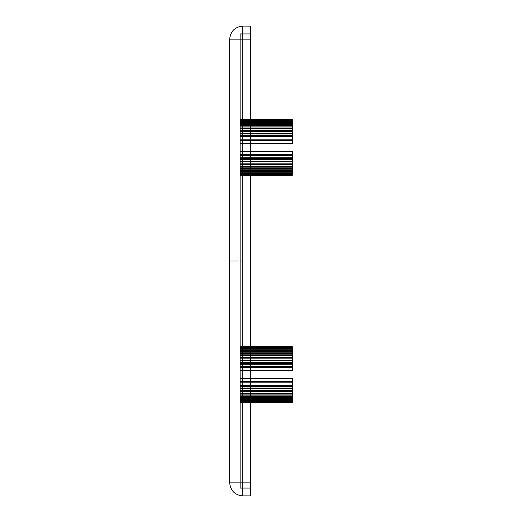 <?xml version="1.0" encoding="UTF-8"?>
<svg xmlns="http://www.w3.org/2000/svg" width="522" height="522" viewBox="0 0 522 522"><rect width="100%" height="100%" fill="white"/><g stroke="black" fill="none" stroke-linecap="round" stroke-linejoin="round"><path stroke-width="0.78" d="M292.32 390.391L292.32 385.771L240.12 385.771L240.12 378.45L240.12 402.364L240.12 378.45L240.12 402.364L240.12 378.45L240.12 402.364L240.12 378.45L240.12 402.364L240.12 385.771L292.32 385.771L292.32 385.092L240.12 385.092L292.32 385.092L292.32 378.45L240.12 378.45C240.12 398.736 240.12 398.736 240.12 378.45C240.12 398.736 240.12 398.736 240.12 378.45L292.32 378.45L292.32 382.058L240.12 382.058L292.32 382.058L292.32 386.482L240.12 386.482L292.32 386.482L292.32 388.688L240.12 388.688L292.32 388.688L292.32 393.581L240.12 393.581L292.32 393.581L292.32 394.058L240.12 394.058L292.32 394.058L292.32 401.692L240.12 401.692L292.32 401.692L292.32 399.213L240.12 399.213L292.32 399.213L292.32 402.364L240.12 402.364L292.32 402.364L292.32 398.821L240.12 398.821L292.32 398.658L240.12 398.658L292.32 398.658L292.32 400.563L240.12 400.563L292.32 400.563L292.32 396.27L240.12 396.27L292.32 396.27L292.32 395.898L292.32 396.452L240.12 396.452L292.32 396.452L292.32 391.787L240.12 391.787L292.32 391.787L292.32 390.391L240.12 390.391L292.32 390.391L292.32 378.757L240.12 378.757L292.32 378.45L240.12 378.45L292.32 378.45L292.32 394.11L292.32 378.45L240.12 378.45L292.32 378.45L292.32 394.11L292.32 378.45L240.12 378.45L292.32 378.45L240.12 378.522L292.32 378.522L292.32 388.061L240.12 388.061L292.32 388.061L292.32 393.379L240.12 393.379L292.32 393.379L292.32 398.606L240.12 398.606L292.32 398.606L292.32 397.418L292.32 401.692L292.32 399.213L240.12 399.278L292.32 399.278L292.32 402.364L292.32 395.898L240.12 395.898L292.32 395.898L292.32 396.452L292.32 390.391M292.32 351.267L240.12 351.534L240.12 350.295L240.12 370.62L240.12 346.732L240.12 370.62C240.12 350.249 240.12 350.249 240.12 370.62C240.12 350.249 240.12 350.249 240.12 370.62L240.12 346.732L240.12 370.202L292.32 370.202L292.32 370.62C292.32 350.249 292.32 350.249 292.32 370.62L240.12 370.62L240.12 370.202L292.32 370.202L292.32 370.62L240.12 370.62L240.12 346.732L240.12 370.62L240.12 346.732L240.12 351.534L292.32 351.534L292.32 350.295L240.12 350.295L292.32 350.295L292.32 360.128L240.12 360.128L292.32 360.128L292.32 360.754L240.12 360.754L292.32 360.754L292.32 370.202L292.32 367.442L240.12 367.442L292.32 367.442L292.32 366.718L240.12 366.718L292.32 366.718L292.32 362.275L240.12 362.275L292.32 362.275L292.32 355.436L240.12 355.436L292.32 355.436L240.12 355.286L292.32 355.286L292.32 354.823L240.12 354.823L292.32 354.823L292.32 350.295L292.32 351.534L240.12 351.267L292.32 351.267L292.32 347.3L240.12 347.3L292.32 347.3L292.32 351.267M292.32 358.066L240.12 358.066L292.32 358.066L292.32 357.505L240.12 357.505L292.32 357.505L292.32 348.637L292.32 350.484L240.12 350.484L292.32 350.484L240.12 350.314L292.32 350.314L292.32 346.732L292.32 349.825L240.12 349.825L292.32 349.825L292.32 347.3L292.32 349.825L240.12 349.773L292.32 349.773L292.32 346.732L240.12 346.732L292.32 346.732L292.32 350.484L292.32 348.637L240.12 348.637L292.32 348.637L292.32 352.95L240.12 352.95L292.32 352.95L292.32 353.335L240.12 353.335L292.32 353.335L292.32 352.839L240.12 352.839L292.32 352.839L292.32 358.966L240.12 358.966L292.32 358.966L292.32 358.066M292.32 174.7L292.32 172.175L240.12 172.175L240.12 175.268L240.12 151.38L240.12 175.268L240.12 151.38L240.12 174.7L240.12 170.733L292.32 170.733L292.32 174.7L240.12 174.7L240.12 170.733L292.32 170.733L292.32 174.7L240.12 174.7L240.12 172.175L292.32 172.227L292.32 175.268L240.12 175.268L240.12 172.227L292.32 172.227L292.32 175.268L292.32 171.686L240.12 171.686L240.12 175.268L240.12 172.175L292.32 172.175L292.32 174.7M292.32 167.177L240.12 167.177L292.32 167.177L292.32 171.705L240.12 171.705L240.12 167.177L240.12 171.705L292.32 171.705L292.32 170.466L240.12 170.466L240.12 171.705L240.12 170.466L292.32 170.466L292.32 166.714L240.12 166.714L240.12 161.872L292.32 161.872L292.32 166.564L240.12 166.564L240.12 161.872L292.32 161.872L292.32 167.177M292.32 151.798L240.12 151.798L292.32 151.798L292.32 159.725L240.12 159.725L240.12 155.282L292.32 155.282L240.12 155.282L240.12 159.725L292.32 159.725L292.32 161.872L292.32 161.246L240.12 161.246L240.12 159.725L240.12 161.872L240.12 161.246L292.32 161.246L292.32 154.558L240.12 154.558L240.12 151.38L240.12 167.04L240.12 151.38L240.12 167.04L240.12 151.38L240.12 157.742L292.32 157.742L292.32 151.38L292.32 154.558L240.12 154.558L240.12 151.38L240.12 157.742L292.32 157.742L292.32 155.517L240.12 155.517L292.32 155.517L292.32 151.38L240.12 151.38C240.12 171.666 240.12 171.666 240.12 151.38C240.12 171.666 240.12 171.666 240.12 151.38L292.32 151.38L240.12 151.38L292.32 151.38L240.12 151.38L292.32 151.38L292.32 167.04L240.12 167.04L292.32 167.04L292.32 151.798M292.32 133.312L292.32 133.939L240.12 133.939L240.12 143.55L240.12 119.636L240.12 143.55L240.12 119.636L240.12 133.939L292.32 133.939L292.32 135.518L240.12 135.518L240.12 133.939L240.12 135.518L292.32 135.518L292.32 139.942L240.12 139.942L240.12 135.518L240.12 140.666L292.32 140.666L292.32 143.478L240.12 143.478L240.12 140.666L292.32 140.666L292.32 143.55L240.12 143.55C240.12 123.179 240.12 123.179 240.12 143.55C240.12 123.179 240.12 123.179 240.12 143.55L240.12 139.942L292.32 139.942L292.32 133.312L240.12 133.312L240.12 128.419L292.32 128.419L240.12 128.621L292.32 128.419L292.32 133.312L240.12 133.312L240.12 128.621L292.32 128.621L292.32 133.312M292.32 123.179L292.32 119.636L292.32 122.722L240.12 122.722L240.12 119.636L240.12 123.179L292.32 123.179L292.32 119.636L240.12 119.636L240.12 123.179L292.32 123.179L240.12 123.342L240.12 121.437L240.12 125.73L292.32 125.73L292.32 123.179M292.32 158.42L240.12 158.42L240.12 163.934L292.32 163.934L292.32 163.034L240.12 163.034L240.12 163.934L292.32 163.934L292.32 158.42L240.12 158.42L240.12 163.034L292.32 163.034L292.32 158.42M292.32 143.243L292.32 139.074L240.12 139.074L240.12 143.243L292.32 143.243L292.32 136.908L240.12 136.908L240.12 143.243L292.32 143.243L240.12 143.55C240.12 123.264 240.12 123.264 240.12 143.55L240.12 143.55C240.12 123.264 240.12 123.264 240.12 143.55L292.32 143.55C292.32 123.179 292.32 123.179 292.32 143.55C292.32 123.179 292.32 123.179 292.32 143.55L240.12 143.55L292.32 143.243M240.12 33.93L250.56 33.93L250.56 488.07L250.56 33.93L240.12 33.93L240.12 488.07L240.12 33.93L240.12 488.07L250.56 488.07L250.56 33.93L250.56 488.07L250.56 33.93L250.56 488.07L240.12 488.07L240.12 33.93M242.73 26.1L250.56 26.1L250.56 39.15L229.68 39.15L229.68 482.85L242.73 482.85L229.68 482.85C230.509 490.719 234.861 495.071 242.73 495.9L250.56 495.9L242.73 495.9L242.73 482.85L250.56 482.85L250.56 495.9L250.56 482.85L242.73 482.85L242.73 495.9C234.861 495.071 230.509 490.719 229.68 482.85L229.68 39.15L242.73 39.15L242.73 482.85L242.73 39.15L250.56 39.15L250.56 482.85L250.56 26.1L242.73 26.1L242.73 39.15L242.73 26.1C234.861 26.929 230.509 31.281 229.68 39.15C230.509 31.281 234.861 26.929 242.73 26.1M292.32 124.301L240.12 124.301L240.12 120.308L240.12 122.787L292.32 122.787L292.32 120.308L240.12 120.308L240.12 122.787L292.32 122.787L292.32 120.308L292.32 124.301L240.12 124.301L240.12 120.308L292.32 120.308L292.32 124.582L240.12 124.582L292.32 124.582L292.32 123.394L292.32 127.942L240.12 127.942L240.12 123.394L240.12 124.582L240.12 123.394L292.32 123.394L292.32 128.419L292.32 127.942L240.12 127.942L240.12 123.394L292.32 123.394L292.32 124.301M292.32 130.213L292.32 125.548L292.32 126.102L240.12 126.102L240.12 125.548L240.12 130.213L292.32 130.213L292.32 125.548L240.12 125.548L240.12 130.213L292.32 130.213L292.32 130.761L240.12 130.761L240.12 136.229L292.32 136.229L292.32 130.761L240.12 130.761L240.12 136.229L292.32 136.229L292.32 130.213M292.32 169.161L292.32 163.934L292.32 164.495L240.12 164.495L240.12 169.161L240.12 168.665L292.32 168.665L240.12 168.665L240.12 169.161L292.32 169.161L292.32 164.495L240.12 164.495L240.12 169.161L292.32 169.161L292.32 168.665L292.32 169.161M292.32 169.05L292.32 168.665L292.32 169.05L240.12 169.05L240.12 173.363L240.12 171.516L292.32 171.516L292.32 173.363L240.12 173.363L240.12 171.516L292.32 171.516L292.32 173.363L292.32 169.05L240.12 169.05L240.12 173.363L292.32 173.363L292.32 169.05M292.32 121.437L240.12 121.437L240.12 125.73L292.32 125.73L292.32 121.437L240.12 121.437L240.12 123.342L292.32 123.342L292.32 121.437M292.32 171.686L240.12 171.686L240.12 175.268L292.32 175.268L292.32 171.686M292.32 131.609L240.12 131.609L292.32 131.609M292.32 366.483L292.32 364.258L240.12 364.258L292.32 364.258L292.32 363.58L240.12 363.58L292.32 363.58L292.32 358.966L292.32 366.483L240.12 366.483L292.32 366.483L292.32 370.62L240.12 370.62C240.12 350.334 240.12 350.334 240.12 370.62C240.12 350.334 240.12 350.334 240.12 370.62L292.32 370.62C292.32 350.249 292.32 350.249 292.32 370.62L240.12 370.62L292.32 370.62L240.12 370.62L292.32 370.62L292.32 366.483M292.32 122.722L240.12 122.722L240.12 119.636L292.32 119.636L292.32 122.722M292.32 391.239L240.12 391.239L292.32 391.239M292.32 136.908L240.12 136.908L240.12 139.074L292.32 139.074L292.32 136.908M292.32 126.102L292.32 125.73L292.32 126.102L240.12 126.102L240.12 125.548L292.32 125.548L292.32 126.102M292.32 397.418L240.12 397.418L292.32 397.418M292.32 382.926L240.12 382.926L292.32 382.926M292.32 381.334L240.12 381.334L292.32 381.334M292.32 166.564L240.12 166.714L292.32 166.564M292.32 394.11L240.12 394.11L292.32 394.11M292.32 397.699L240.12 397.699L292.32 397.699M292.32 151.38L240.12 151.38L292.32 151.38M292.32 143.55L240.12 143.55L292.32 143.55M242.73 261L229.68 261L242.73 261M240.12 154.558L240.12 155.282L240.12 154.558M240.12 133.312L240.12 133.939L240.12 133.312M240.12 127.942L240.12 128.419L240.12 127.942M240.12 126.102L240.12 125.73L240.12 126.102M240.12 130.761L240.12 130.213L240.12 130.761M240.12 136.908L240.12 136.229L240.12 136.908M240.12 158.42L240.12 157.742L240.12 158.42M240.12 164.495L240.12 163.934L240.12 164.495M240.12 169.05L240.12 168.665L240.12 169.05M240.12 166.714L240.12 167.177L240.12 166.714"/></g></svg>
